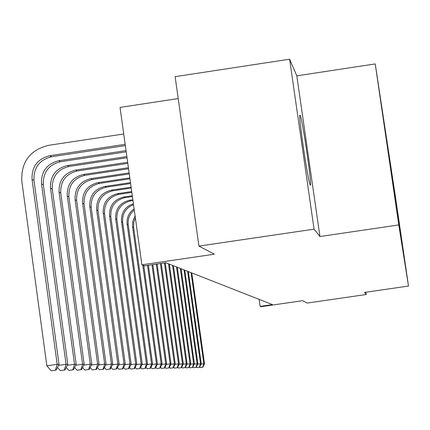 <?xml version="1.0" encoding="UTF-8"?>
<svg xmlns="http://www.w3.org/2000/svg" width="430" height="430" viewBox="0 0 430 430"><rect width="100%" height="100%" fill="white"/><g stroke="black" fill="none" stroke-linecap="round" stroke-linejoin="round"><path stroke-width="0.64" d="M310.223 185.061L310.315 185.169C312.486 188.044 302.473 119.013 300.204 115.433L300 115.186C297.942 113.079 308.235 183.406 310.223 185.061M397.573 216.478L393.547 188.963L397.573 216.478M178.208 98.578L120.04 107.409L141.889 264.832L144.722 265.826L165.781 262.741L272.426 304.59L260.134 306.375L261.08 306.703L302.677 300.677L307.187 303.053L366.22 294.507L365.887 292.217M289.621 59.2L175.134 76.669L198.934 246.094L314.072 229.158L319.947 236.522L398.782 224.944L375.223 63.919L296.813 75.847L289.621 59.2L314.072 229.158M398.782 224.944L408.5 286.047L395.337 196.064L375.223 63.919M405.237 263.805L407.468 279.032L405.232 263.805M398.234 219.999L398.723 219.348L396.524 204.352L383.404 119.744M398.723 219.348L404.125 257.441M383.447 119.691L396.632 209.819L404.313 257.581M141.889 264.832L214.344 254.2L198.934 246.094M408.5 286.047L364.549 292.411L366.22 294.507M259.139 299.377L260.134 306.375M396.524 204.352L395.842 204.449M398.583 222.224L399.067 221.622M319.947 236.522L296.813 75.847M191.087 272.668L203.847 363.71L204.492 363.705L191.769 272.937M200.423 367.564L202.895 367.209L200.423 367.564M201.047 364.113L203.847 363.71L202.637 367.215M199.708 367.037L200.16 367.569M202.895 367.209L204.492 363.705M187.614 271.308L200.557 363.726L201.224 363.721L188.319 271.583M197.09 367.634L199.601 367.279L197.09 367.634M197.671 364.14L200.557 363.726L199.332 367.285M196.333 367.064L196.816 367.645M199.601 367.279L201.224 363.721M184.035 269.9L197.166 363.737L197.854 363.737L184.76 270.185M193.65 367.709L196.204 367.344L193.65 367.709M194.188 364.167L197.166 363.737L195.924 367.349M192.844 367.096L193.371 367.72M196.204 367.344L197.854 363.737M180.342 268.449L193.672 363.753L194.376 363.753L181.089 268.745M190.108 367.79L192.699 367.419L190.108 367.79M190.597 364.194L193.672 363.753L192.414 367.424M189.248 367.123L189.818 367.795M192.699 367.419L194.376 363.753M176.531 266.955L190.06 363.769L190.791 363.764L177.305 267.261M186.453 367.865L189.082 367.489L186.453 367.865M186.889 364.226L190.06 363.769L188.786 367.494M185.54 367.15L186.152 367.876M189.082 367.489L190.791 363.764M172.597 265.412L186.335 363.785L187.093 363.78L173.398 265.724M182.68 367.951L185.351 367.564L182.68 367.951M183.056 364.253L186.335 363.785L185.045 367.575M181.713 367.177L182.368 367.956M185.351 367.564L187.093 363.78M168.538 263.821L182.492 363.801L183.271 363.796L169.361 264.144M178.778 368.032L181.498 367.645L178.778 368.032M179.1 364.285L182.492 363.801L181.18 367.65M177.751 367.204L178.461 368.042M181.498 367.645L183.271 363.796M164.448 262.934L178.514 363.818L179.321 363.818L165.238 262.821M174.752 368.123L177.515 367.725L174.752 368.123M175.01 364.323L178.514 363.818L177.187 367.731M173.661 367.231L174.424 368.128M177.515 367.725L179.321 363.818M160.428 263.525L174.403 363.834L175.236 363.834L161.245 263.402M170.586 368.209L173.398 367.811L170.586 368.209M170.78 364.355L174.403 363.834L173.059 367.817M169.431 367.258L170.248 368.22M173.398 367.811L175.236 363.834M156.273 264.133L170.151 363.855L171.016 363.85L157.117 264.009M166.281 368.306L169.135 367.897L166.281 368.306M166.399 364.393L170.151 363.855L168.786 367.903M165.055 367.285L165.932 368.311M169.135 367.897L171.016 363.85M151.967 264.767L165.749 363.871L166.641 363.871L152.844 264.638M161.825 368.402L164.728 367.983L161.825 368.402M161.863 364.43L165.749 363.871L164.368 367.994M160.519 367.311L161.46 368.408M164.728 367.983L166.641 363.871M147.511 265.418L161.191 363.893L162.115 363.887L148.415 265.288M157.203 368.505L160.159 368.08L157.203 368.505M157.165 364.468L161.191 363.893L159.788 368.085M155.821 367.333L156.826 368.51M160.159 368.08L162.115 363.887M142.755 265.138L156.466 363.914L157.423 363.909L143.765 265.493M152.419 368.607L155.429 368.177L152.419 368.607M152.29 364.511L156.466 363.914L155.042 368.182M150.951 367.36L152.032 368.612M155.429 368.177L157.423 363.909M135.364 217.806L133.725 222.455L133.623 227.373L152.559 363.93L151.564 363.936L150.124 368.284L147.055 368.725L150.124 368.284M135.106 215.957L132.822 221.187L132.472 226.062L151.564 363.936L147.227 364.554M145.899 367.381L147.055 368.725M150.522 368.273L152.559 363.93M134.289 210.066C129.645 213.92 127.629 218.843 128.242 224.836L147.511 363.952L146.479 363.957L145.012 368.386L141.889 368.832L145.012 368.386M134.117 208.84C128.85 212.678 126.522 217.833 127.14 224.315L146.479 363.957L141.975 364.602M140.653 367.397L141.889 368.832M145.431 368.376L147.511 363.952M133.531 204.632C125.737 207.9 122.109 213.753 122.652 222.202L142.271 363.973L141.201 363.979L139.712 368.494L136.525 368.951L139.712 368.494M133.407 203.729C124.98 206.733 121.013 212.71 121.507 221.66L141.201 363.979L136.514 364.651M135.208 367.419L136.525 368.951M140.142 368.483L142.271 363.973M132.967 200.547L130.725 200.88C121.088 203.309 116.46 209.507 116.847 219.461L136.826 363.995L135.713 364L134.198 368.607L130.951 369.074L134.198 368.607M132.859 199.762L129.591 200.246C119.916 202.686 115.272 208.905 115.659 218.902L135.713 364L130.838 364.699M129.543 367.435L130.951 369.074M134.649 368.596L136.826 363.995M132.413 196.553L124.963 197.66C115.138 200.143 110.419 206.459 110.811 216.612L131.161 364.022L130.005 364.027L128.468 368.725L125.157 369.198L128.468 368.725M132.3 195.736L123.786 197.004C113.918 199.493 109.182 205.836 109.575 216.032L130.005 364.027L124.931 364.753M123.646 367.451L125.157 369.198M128.935 368.714L131.161 364.022M131.838 192.398L118.97 194.317C108.946 196.849 104.13 203.293 104.528 213.651L125.27 364.043L124.06 364.049L122.502 368.843L119.121 369.327L122.502 368.843M131.72 191.543L117.739 193.629C107.677 196.171 102.845 202.643 103.243 213.043L124.06 364.049L118.777 364.812M117.508 367.462L119.121 369.327M122.985 368.832L125.27 364.043M131.236 188.066L112.724 190.829C102.496 193.414 97.583 199.993 97.986 210.566L119.131 364.07L117.868 364.076L116.288 368.972L112.837 369.467L116.288 368.972M131.112 187.179L111.445 190.114C101.174 192.71 96.245 199.316 96.648 209.931L117.868 364.076L112.359 364.871M111.112 367.473L112.837 369.467M116.793 368.962L119.131 364.07M130.607 183.551L106.221 187.195C95.777 189.84 90.762 196.558 91.171 207.351L112.73 364.097L111.418 364.102L109.806 369.101L106.285 369.606L109.806 369.101M130.478 182.626L104.882 186.453C94.401 189.103 89.359 195.849 89.773 206.69L111.418 364.102L105.667 364.93M104.436 367.483L106.285 369.606M110.333 369.09L112.73 364.097M129.957 178.842L99.432 183.406C88.768 186.109 83.64 192.968 84.06 203.997L106.054 364.129L104.683 364.135L103.044 369.241L99.448 369.757L103.044 369.241M129.822 177.875L98.04 182.632C87.328 185.341 82.178 192.231 82.598 203.309L104.683 364.135L98.674 364.995M97.47 367.483L99.448 369.757M103.598 369.23L106.054 364.129M129.274 173.924L92.343 179.45C81.447 182.213 76.207 189.227 76.631 200.493L99.077 364.156L97.648 364.162L95.981 369.381L92.305 369.913L95.981 369.381M129.134 172.914L90.891 178.638C79.942 181.412 74.68 188.458 75.105 199.773L97.648 364.162L91.364 365.065M90.192 367.483L92.305 369.913M96.556 369.37L99.077 364.156M128.559 168.775L84.936 175.316C73.799 178.138 68.44 185.314 68.87 196.832L91.789 364.188L90.295 364.194L88.602 369.531L84.839 370.074L88.602 369.531M128.414 167.721L83.415 174.467C72.224 177.305 66.843 184.508 67.279 196.08L90.295 364.194L83.716 365.14M82.576 367.478L84.839 370.074M89.204 369.52L91.789 364.188M127.812 163.395L77.19 170.989C65.795 173.881 60.313 181.218 60.754 193.005L84.162 364.221L82.592 364.226L80.872 369.687L77.029 370.241L80.872 369.687M127.656 162.287L75.599 170.097C64.151 173.005 58.641 180.374 59.082 192.215L82.592 364.226L75.701 365.221M74.6 367.473L77.029 370.241M81.506 369.676L84.162 364.221M127.027 157.751L69.074 166.458C57.41 169.42 51.804 176.929 52.25 188.996L76.174 364.253L74.53 364.264L72.778 369.854L68.843 370.418L72.778 369.854M126.866 156.59L67.408 165.528C55.69 168.501 50.052 176.047 50.498 188.168L74.53 364.264L67.3 365.301M66.241 367.457L68.843 370.418M73.439 369.843L76.174 364.253M126.205 151.833L60.566 161.707C48.628 164.744 42.882 172.435 43.333 184.787L67.795 364.291L66.07 364.301L64.29 370.026L60.259 370.606L64.29 370.026M126.038 150.613L58.819 160.729C46.816 163.782 41.043 171.511 41.5 183.922L66.07 364.301L58.475 365.392M57.464 367.435L60.259 370.606M64.984 370.015L67.795 364.291M125.168 144.34L49.799 155.698C37.507 158.821 31.589 166.749 32.051 179.466L57.19 364.339L46.848 365.822L21.78 181.008C21.086 161.938 29.955 150.054 48.386 145.362L123.732 133.983M125.345 145.62L51.638 156.724C39.404 159.831 33.518 167.716 33.981 180.374L59.001 364.328L57.19 364.339L55.373 370.208L51.245 370.8L55.373 370.208M46.848 365.822L51.245 370.8M56.104 370.192L59.001 364.328M133.623 227.373L132.564 226.873M128.242 224.836L127.14 224.315M122.652 222.202L121.507 221.66M130.725 200.88L129.591 200.246M116.847 219.461L115.659 218.902M124.963 197.66L123.786 197.004M110.811 216.612L109.575 216.032M118.97 194.317L117.739 193.629M104.528 213.651L103.243 213.043M112.724 190.829L111.445 190.114M97.986 210.566L96.648 209.931M106.221 187.195L104.882 186.453M91.171 207.351L89.773 206.69M99.432 183.406L98.04 182.632M84.06 203.997L82.598 203.309M92.343 179.45L90.891 178.638M76.631 200.493L75.105 199.773M84.936 175.316L83.415 174.467M68.87 196.832L67.279 196.08M77.19 170.989L75.599 170.097M60.754 193.005L59.082 192.215M69.074 166.458L67.408 165.528M52.25 188.996L50.498 188.168M60.566 161.707L58.819 160.729M43.333 184.787L41.5 183.922M51.638 156.724L49.799 155.698M33.981 180.374L32.051 179.466"/></g></svg>
